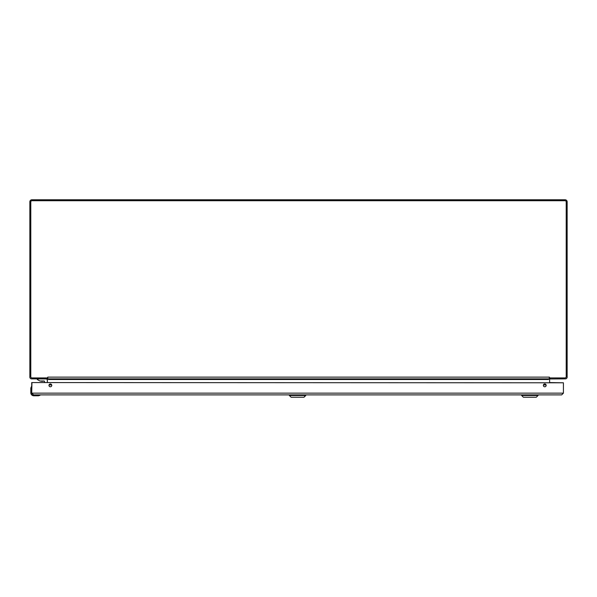 <?xml version="1.0" encoding="UTF-8"?>
<svg xmlns="http://www.w3.org/2000/svg" width="597" height="597" viewBox="0 0 597 597"><rect width="100%" height="100%" fill="white"/><g stroke="black" fill="none" stroke-linecap="round" stroke-linejoin="round"><path stroke-width="0.9" d="M33.462 394.886L31.716 393.139L31.716 382.573L44.521 382.573L44.521 381.468A0.463 0.463 0 0 0 44.059 381.005L39.924 381.005L37.298 379.528L37.298 378.946L46.103 378.946A1.179 1.179 0 0 1 47.282 380.125L47.387 382.573L47.387 379.498A0.627 0.627 0 0 0 46.76 378.871L31.596 378.871A1.746 1.746 0 0 1 29.85 377.125L29.85 201.801A2.03 2.03 0 0 1 31.88 199.771L565.12 199.771A2.03 2.03 0 0 1 567.15 201.801L567.15 377.125A1.746 1.746 0 0 1 565.404 378.871L549.897 378.968A0.627 0.627 0 0 1 550.24 378.871L549.897 378.968A0.627 0.627 0 0 0 549.613 379.498L549.613 382.573L563.419 382.796L31.939 382.573L31.716 393.139L33.462 394.886L561.673 394.886L538.061 394.886L538.061 395.468L521.614 395.468L521.614 394.886L305.791 394.886L305.791 395.468L289.344 395.468L289.344 394.886L39.327 394.886M549.613 377.931L549.613 378.871M47.387 378.871L47.387 377.931M549.613 378.535L549.359 378.147M47.387 378.535L47.641 378.147M548.464 378.871L548.494 379.498A1.746 1.746 0 0 1 548.576 378.961M48.424 378.961A1.746 1.746 0 0 1 48.506 379.498L48.536 378.871M549.583 377.931L565.016 377.931A1.194 1.194 0 0 0 566.21 376.737L566.21 201.905A1.194 1.194 0 0 0 565.016 200.711L31.984 200.711A1.194 1.194 0 0 0 30.79 201.905L30.79 376.737A1.194 1.194 0 0 0 31.984 377.931L47.417 377.931L47.79 377.125L47.79 378.871L549.21 378.871L549.441 377.125L549.21 378.304M47.79 378.304L47.417 377.931M521.614 395.468L523.375 397.229L536.3 397.229L538.061 395.468M289.344 395.468L291.105 397.229L304.03 397.229L305.791 394.886M31.193 393.699L30.82 392.796A2.985 2.985 0 0 0 33.805 395.781L38.126 395.781A3.731 3.731 0 0 0 38.693 395.736L40.036 395.251L38.693 395.736A3.731 3.731 0 0 1 38.126 395.781L33.805 395.781A2.985 2.985 0 0 1 30.82 392.796L30.82 392.819M38.656 394.886L33.805 395.11L31.492 392.796L31.656 393.647M30.82 392.796L30.82 388.475A3.731 3.731 0 0 1 30.865 387.908L31.514 386.453L31.081 387.946L31.492 386.55L31.081 387.946L31.716 387.946M39.984 395.281L39.924 394.886L39.335 395.371M31.716 392.796L31.492 386.55L31.044 392.796L33.805 395.557M44.521 381.468A0.463 0.463 0 0 0 44.096 381.005A0.463 0.463 0 0 1 44.521 381.468A0.463 0.463 0 0 0 44.096 381.005L42.29 381.244L44.096 381.005M42.29 381.244L41.394 381.244M43.185 381.244L42.32 381.244M31.716 393.139L563.419 393.139L561.673 394.886L563.419 393.139L563.419 382.796M50.372 386.781A1.403 1.403 0 0 1 49.155 384.677A1.403 1.403 0 0 1 51.588 384.677A1.403 1.403 0 0 1 50.372 386.781M544.762 386.781A1.403 1.403 0 0 1 543.546 384.677A1.403 1.403 0 0 1 545.979 384.677A1.403 1.403 0 0 1 544.762 386.781M550.509 378.871L550.509 377.931M46.491 378.871L46.491 377.931M47.79 377.125L549.21 377.125M548.464 379.498L48.536 379.498M546.061 384.849L543.464 384.849M51.67 384.849L49.073 384.849M546.098 384.946L543.427 384.946M51.708 384.946L49.036 384.946M38.126 395.557L40.044 395.11M31.044 388.475L30.82 388.475A3.731 3.731 0 0 1 30.865 387.908L31.081 387.946M304.03 397.229L305.791 395.468M40.484 381.005L41.245 381.244L40.484 381.005"/></g></svg>
